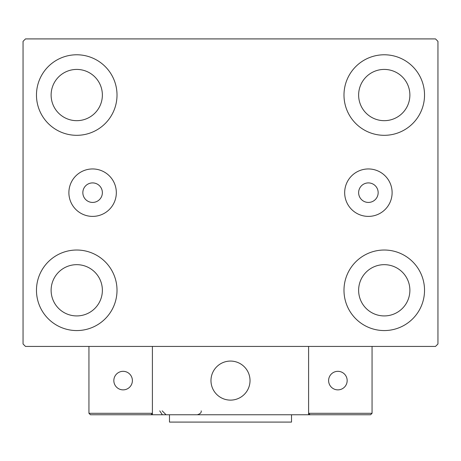 <?xml version="1.0" encoding="UTF-8"?>
<svg xmlns="http://www.w3.org/2000/svg" width="461" height="461" viewBox="0 0 461 461"><rect width="100%" height="100%" fill="white"/><g stroke="black" fill="none" stroke-linecap="round" stroke-linejoin="round"><path stroke-width="0.69" d="M102.371 192.669A9.762 9.762 0 0 0 92.609 182.908A9.762 9.762 0 0 0 82.842 192.669A9.762 9.762 0 0 0 92.609 202.431A9.762 9.762 0 0 0 102.371 192.669M378.158 192.669A9.762 9.762 0 0 0 368.391 182.908A9.762 9.762 0 0 0 358.629 192.669A9.762 9.762 0 0 0 368.391 202.431A9.762 9.762 0 0 0 378.158 192.669M392.115 192.669A23.724 23.724 0 0 0 368.391 168.951A23.724 23.724 0 0 0 344.672 192.669A23.724 23.724 0 0 0 368.391 216.393A23.724 23.724 0 0 0 392.115 192.669M116.328 192.669A23.724 23.724 0 0 0 92.609 168.951A23.724 23.724 0 0 0 68.885 192.669A23.724 23.724 0 0 0 92.609 216.393A23.724 23.724 0 0 0 116.328 192.669M36.471 290.292A40.268 40.268 0 0 1 76.745 250.023A40.268 40.268 0 0 1 117.013 290.292A40.268 40.268 0 0 1 76.745 330.566A40.268 40.268 0 0 1 36.471 290.292M343.987 95.047A40.268 40.268 0 0 1 384.255 54.778A40.268 40.268 0 0 1 424.529 95.047A40.268 40.268 0 0 1 384.255 135.315A40.268 40.268 0 0 1 343.987 95.047M343.987 290.292A40.268 40.268 0 0 1 384.255 250.023A40.268 40.268 0 0 1 424.529 290.292A40.268 40.268 0 0 1 384.255 330.566A40.268 40.268 0 0 1 343.987 290.292M36.471 95.047A40.268 40.268 0 0 1 76.745 54.778A40.268 40.268 0 0 1 117.013 95.047A40.268 40.268 0 0 1 76.745 135.315A40.268 40.268 0 0 1 36.471 95.047M51.119 95.047A25.626 25.626 0 0 1 76.745 69.421A25.626 25.626 0 0 1 102.371 95.047A25.626 25.626 0 0 1 76.745 120.673A25.626 25.626 0 0 1 51.119 95.047M358.629 290.292A25.626 25.626 0 0 1 384.255 264.666A25.626 25.626 0 0 1 409.881 290.292A25.626 25.626 0 0 1 384.255 315.923A25.626 25.626 0 0 1 358.629 290.292M358.629 95.047A25.626 25.626 0 0 1 384.255 69.421A25.626 25.626 0 0 1 409.881 95.047A25.626 25.626 0 0 1 384.255 120.673A25.626 25.626 0 0 1 358.629 95.047M51.119 290.292A25.626 25.626 0 0 1 76.745 264.666A25.626 25.626 0 0 1 102.371 290.292A25.626 25.626 0 0 1 76.745 315.923A25.626 25.626 0 0 1 51.119 290.292M435.507 38.914L25.493 38.914L23.05 41.352L23.05 343.987L25.493 346.43L435.507 346.43L437.95 343.987L437.95 41.352L435.507 38.914M210.977 380.596A19.523 19.523 0 0 1 230.5 361.072A19.523 19.523 0 0 1 250.023 380.596A19.523 19.523 0 0 1 230.5 400.119A19.523 19.523 0 0 1 210.977 380.596M308.599 414.762L152.401 414.762L152.401 346.43L308.599 346.43L308.599 414.762L310.063 414.762L308.599 413.298L308.599 346.43L372.056 346.43L372.056 413.298L370.592 414.762L310.063 414.762L308.599 413.298L372.056 413.298L370.592 414.762L329.586 414.762M233.813 399.837A19.523 19.523 0 0 0 249.741 377.282A19.523 19.523 0 0 0 227.187 361.355A19.523 19.523 0 0 0 211.259 383.909A19.523 19.523 0 0 0 233.813 399.837M152.401 414.762L90.408 414.762L88.944 413.298L88.944 346.43M152.401 413.298L150.937 414.762L152.401 413.298L88.944 413.298L90.408 414.762M328.612 380.596A9.272 9.272 0 0 0 337.884 389.868A9.272 9.272 0 0 0 347.162 380.596A9.272 9.272 0 0 0 337.884 371.324A9.272 9.272 0 0 0 328.612 380.596M123.116 389.868A9.272 9.272 0 0 0 132.388 380.596A9.272 9.272 0 0 0 123.116 371.324A9.272 9.272 0 0 0 113.838 380.596A9.272 9.272 0 0 0 123.116 389.868M291.513 414.762L291.513 422.086L169.487 422.086L169.487 414.762M159.725 410.86L162.163 414.479M162.163 410.86L166.069 414.762M201.215 410.86L201.215 410.86C201.52 412.601 200.218 413.903 197.308 414.762"/></g></svg>
